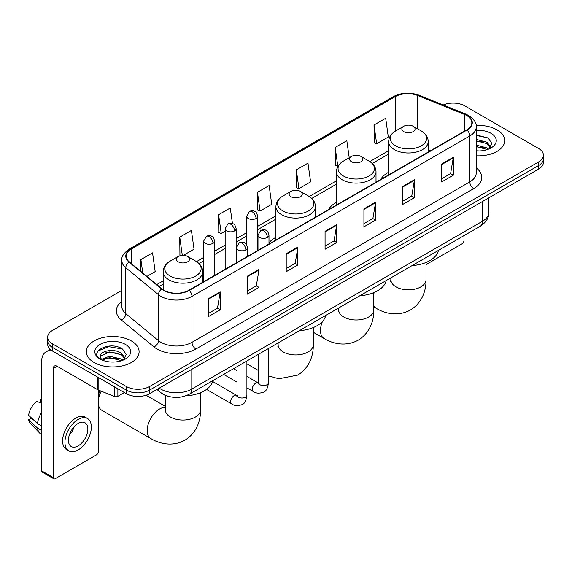 <?xml version="1.0" encoding="UTF-8"?>
<svg xmlns="http://www.w3.org/2000/svg" width="572" height="572" viewBox="0 0 572 572"><rect width="100%" height="100%" fill="white"/><g stroke="black" fill="none" stroke-linecap="round" stroke-linejoin="round"><path stroke-width="0.86" d="M275.911 237.337A29.122 16.817 0 0 0 268.976 242.864M336.443 202.381A29.122 16.817 0 0 0 328.45 209.674M388.667 172.236A29.122 16.817 0 0 0 380.666 179.522M168.197 396.303A16.488 9.517 180 0 1 161.54 393.186M121.822 290.383L52.502 330.409A16.488 9.517 0 0 0 47.676 337.137L47.676 344.315A16.488 9.517 0 0 0 52.502 351.044L126.326 393.665A16.488 9.517 0 0 0 149.635 393.665L538.574 169.119A16.488 9.517 0 0 0 543.4 162.391L543.4 158.801A16.488 9.517 0 0 1 538.574 165.53A16.488 9.517 0 0 0 543.4 158.801L543.4 155.212A16.488 9.517 0 0 0 538.574 148.477L464.75 105.856A16.488 9.517 0 0 0 443.2 104.976M47.676 337.137A16.488 9.517 0 0 0 52.502 343.865L126.326 386.486A16.488 9.517 0 0 0 149.635 386.486L149.635 390.075L538.574 165.53L149.635 390.075A16.488 9.517 0 0 1 126.326 390.075A16.488 9.517 0 0 0 149.635 390.075L149.635 393.665M52.502 343.865L52.502 347.454L126.326 390.075L52.502 347.454A16.488 9.517 0 0 1 47.676 340.726A16.488 9.517 0 0 0 52.502 347.454L52.502 351.044M496.996 129.858A26.376 15.229 0 0 0 476.133 125.454A26.376 15.229 0 0 1 496.996 129.858A26.376 15.229 0 0 1 504.726 140.626A26.376 15.229 0 0 0 496.996 129.858M131.374 340.948A26.376 15.229 0 0 0 102.631 337.652A26.376 15.229 0 0 0 86.351 351.716A26.376 15.229 0 0 0 94.073 362.484A26.376 15.229 0 0 0 122.823 365.787A26.376 15.229 0 0 0 139.103 351.716A26.376 15.229 0 0 0 131.374 340.948A26.376 15.229 0 0 0 102.631 337.652A26.376 15.229 0 0 0 86.351 351.716A26.376 15.229 0 0 0 94.073 362.484A26.376 15.229 0 0 0 122.823 365.787A26.376 15.229 0 0 0 139.103 351.716A26.376 15.229 0 0 0 131.374 340.948M466.688 115.501A17.582 10.153 180 0 1 471.843 122.68A17.582 10.153 180 0 1 466.688 129.858L188.882 290.254A17.582 10.153 180 0 1 162.04 288.896L129.401 261.983A17.582 10.153 180 0 1 126.219 256.156A17.582 10.153 180 0 1 131.367 248.977L395.202 96.654A17.582 10.153 180 0 1 417.724 95.517L464.342 114.364A17.582 10.153 180 0 1 466.688 115.501M467.002 115.322A18.025 10.403 0 0 0 464.593 114.157L417.975 95.309A18.025 10.403 0 0 0 394.894 96.475L131.06 248.799A18.025 10.403 0 0 0 129.043 262.126L161.683 289.039A18.025 10.403 0 0 0 189.189 290.433L467.002 130.037A18.025 10.403 0 0 0 467.002 115.322M208.501 298.62L208.501 316.566L220.156 309.838L220.156 291.892L208.501 298.62M208.501 313.385L217.482 308.201L220.113 292.485A4.397 2.538 -120 0 0 220.156 291.892M217.403 308.244L220.156 309.838M247.354 276.19L247.354 294.137L259.016 287.401L259.016 269.455L247.354 276.19M247.354 290.948L256.335 285.764L258.966 270.055A4.397 2.538 -120 0 0 259.016 269.455M256.256 285.814L259.016 287.401M286.214 253.753L286.214 271.7L297.869 264.972L297.869 247.025L286.214 253.753M286.214 268.518L295.188 263.334L297.819 247.619A4.397 2.538 -120 0 0 297.869 247.025M295.109 263.377L297.869 264.972M441.627 164.028L441.627 181.968L453.289 175.239L453.289 157.293L441.627 164.028M441.627 178.786L450.607 173.602L453.238 157.893A4.397 2.538 -120 0 0 453.289 157.293M450.529 173.652L453.289 175.239M402.774 186.458L402.774 204.404L414.428 197.676L414.428 179.73L402.774 186.458M402.774 201.222L411.754 196.039L414.385 180.323A4.397 2.538 -120 0 0 414.428 179.73M411.676 196.082L414.428 197.676M363.921 208.887L363.921 226.834L375.575 220.106L375.575 202.159L363.921 208.887M363.921 223.652L372.901 218.468L375.532 202.753A4.397 2.538 -120 0 0 375.575 202.159M372.822 218.511L375.575 220.106M325.068 231.324L325.068 249.27L336.722 242.535L336.722 224.596L325.068 231.324M325.068 246.082L334.041 240.898L336.672 225.189A4.397 2.538 -120 0 0 336.722 224.596M333.962 240.948L336.722 242.535M476.24 155.806A26.376 15.229 0 0 0 504.726 140.626A26.376 15.229 0 0 1 476.24 155.806M149.635 386.486L538.574 161.94A16.488 9.517 0 0 0 543.4 155.212M183.362 255.341L194.037 249.177L191.405 230.423L179.751 237.151L179.937 254.99M146.89 276.398L155.184 271.607L152.552 252.86L140.898 259.588L140.898 271.457M296.31 169.855L298.942 188.61L310.603 181.882L307.972 163.127L296.31 169.855L296.503 187.695M349.22 157.75L346.825 140.698L335.171 147.426L335.356 165.265M374.024 124.989L376.655 143.744L388.309 137.015L385.678 118.261L374.024 124.989L374.21 142.828M232.432 223.48L230.259 207.993L218.604 214.722L218.79 232.561M257.457 192.292L260.088 211.039L271.75 204.311L269.119 185.557L257.457 192.292L257.65 210.124M260.088 211.039L257.457 210.06M298.942 188.61L296.31 187.623M335.171 147.426L337.802 166.173L338.145 165.973M337.802 166.173L335.171 165.194M376.655 143.744L374.024 142.757M218.604 214.722L221.235 233.476L225.153 231.21M221.235 233.476L218.604 232.489M181.202 255.462L179.751 254.919M179.751 237.151L182.304 255.348M140.898 259.588L142.778 273.008M476.24 150.779L479.508 150.951M476.24 145.081L487.129 147.955L488.581 149.113M476.24 146.511L487.387 149.557M476.24 139.382L487.129 142.256L490.697 147.183M476.24 140.812L487.129 143.679L490.411 147.555M476.24 150.901A17.911 10.339 0 0 0 491.012 147.941A17.911 10.339 0 0 0 491.012 133.312A17.911 10.339 0 0 0 476.24 130.359M489.003 148.942L491.813 143.429L488.259 138.081L476.24 134.878M476.24 135.435L488.016 137.916M476.24 141.134L484.055 142.106M476.24 146.832L484.055 147.805M426.033 264.6L462.026 243.822A2.746 1.587 120 0 0 463.971 240.454L463.971 235.643M403.782 131.631A6.592 3.804 0 0 0 413.113 131.631A6.592 3.804 0 0 0 413.113 126.248L421.299 130.974A18.175 10.489 0 0 1 421.299 145.81A18.175 10.489 0 0 1 395.595 145.81A18.175 10.489 0 0 1 395.595 130.974C391.126 133.633 388.81 137.166 388.667 141.563A19.784 11.419 0 0 0 394.458 149.642A19.784 11.419 0 0 0 416.016 152.116A19.784 11.419 0 0 0 428.228 141.563C428.085 137.166 425.775 133.633 421.299 130.974L413.113 126.248A6.592 3.804 0 0 0 403.782 126.248A6.592 3.804 0 0 0 403.782 131.631M412.083 265.601A30.223 17.446 0 0 0 438.452 250.379M351.565 161.783A6.592 3.804 0 0 0 360.889 161.783A6.592 3.804 0 0 0 360.889 156.399L369.076 161.125A18.175 10.489 0 0 1 369.076 175.962A18.175 10.489 0 0 1 343.379 175.962A18.175 10.489 0 0 1 343.379 161.125C338.903 163.785 336.593 167.31 336.443 171.714A19.784 11.419 0 0 0 342.242 179.794A19.784 11.419 0 0 0 363.799 182.268A19.784 11.419 0 0 0 376.011 171.714C375.861 167.31 373.552 163.785 369.076 161.125L360.889 156.399A6.592 3.804 0 0 0 351.565 156.399A6.592 3.804 0 0 0 351.565 161.783M359.859 295.753A30.223 17.446 0 0 0 386.229 280.53M291.026 196.732A6.592 3.804 0 0 0 300.357 196.732A6.592 3.804 0 0 0 300.357 191.348L308.544 196.074A18.175 10.489 0 0 1 308.544 210.911A18.175 10.489 0 0 1 282.84 210.911A18.175 10.489 0 0 1 282.84 196.074C278.364 198.734 276.054 202.259 275.911 206.664A19.784 11.419 0 0 0 281.703 214.743A19.784 11.419 0 0 0 303.26 217.217A19.784 11.419 0 0 0 315.472 206.664C315.329 202.259 313.02 198.734 308.544 196.074L300.357 191.348A6.592 3.804 0 0 0 291.026 191.348A6.592 3.804 0 0 0 291.026 196.732M299.328 330.702A30.223 17.446 0 0 0 325.697 315.479M98.348 396.081A12.091 6.978 -60 0 1 100.028 390.69M101.23 391.176A17.582 10.153 120 0 0 98.348 400.228M98.348 404.154A17.582 10.153 120 0 0 101.873 410.31L150.829 438.574A17.582 10.153 -60 0 1 148.134 424.481A17.582 10.153 -60 0 1 159.624 408.987A17.582 10.153 -60 0 1 165.351 407.3M178.271 261.833A6.592 3.804 0 0 0 187.602 261.833A6.592 3.804 0 0 0 187.602 256.449L195.788 261.175A18.175 10.489 0 0 1 195.788 276.011A18.175 10.489 0 0 1 170.084 276.011A18.175 10.489 0 0 1 170.084 261.175C165.608 263.828 163.299 267.36 163.156 271.764A19.784 11.419 0 0 0 168.947 279.837A19.784 11.419 0 0 0 190.505 282.318A19.784 11.419 0 0 0 202.717 271.764C202.574 267.36 200.264 263.828 195.788 261.175L187.602 256.449A6.592 3.804 0 0 0 178.271 256.449A6.592 3.804 0 0 0 178.271 261.833M185.685 395.86A30.223 17.446 0 0 0 212.941 380.58M117.875 388.788L117.875 396.303L124.381 392.542M52.317 350.936A21.979 12.691 -120 0 0 46.175 351.751A21.979 12.691 -120 0 0 41.62 361.811L41.62 470.835L53.282 477.563L53.282 368.54A5.498 3.175 60 0 1 54.419 366.03A5.498 3.175 60 0 1 57.164 366.302L97.791 389.754L97.791 377.191M53.282 477.563A2.746 1.587 120 0 0 53.847 478.821L42.192 472.093A2.746 1.587 -60 0 1 41.62 470.835M53.847 478.821A2.746 1.587 120 0 0 55.219 478.685L96.403 454.912A2.746 1.587 120 0 0 98.348 451.544L98.348 390.011M117.875 396.303A2.746 1.587 180 0 1 114.357 396.482L98.155 389.932A2.746 1.587 180 0 1 97.791 389.754M78.142 445.888A13.735 7.929 120 0 0 87.123 433.783A13.735 7.929 120 0 0 85.013 422.779A13.735 7.929 120 0 0 78.142 423.459A13.735 7.929 120 0 0 69.169 435.564A13.735 7.929 120 0 0 71.278 446.568A13.735 7.929 120 0 0 78.142 445.888M69.269 435.242A13.735 7.929 120 0 0 74.203 426.705M41.62 399.578L40.455 399.227L40.455 401.98L41.62 402.659M87.487 418.497L85.156 417.145A18.683 10.789 120 0 0 75.811 418.075A18.683 10.789 120 0 0 63.606 434.534A18.683 10.789 120 0 0 66.474 449.506L68.804 450.85A18.683 10.789 120 0 0 78.142 449.928A18.683 10.789 120 0 0 90.347 433.469A18.683 10.789 120 0 0 87.487 418.497A18.683 10.789 120 0 0 78.142 419.419A18.683 10.789 120 0 0 65.937 435.885A18.683 10.789 120 0 0 68.804 450.85M41.62 412.419A18.132 10.468 120 0 0 37.495 423.595L28.6 415.272A14.286 8.251 120 0 1 36.572 401.465L41.62 403.003M41.62 425.976L37.495 423.595M33.412 419.776L30.988 418.382L28.6 419.762L37.495 428.085L41.62 430.466M37.495 428.085A18.132 10.468 120 0 0 39.733 433.147A18.132 10.468 120 0 0 41.105 434.227L41.62 434.527M41.62 398.898A14.286 8.251 120 0 0 40.455 399.227M28.6 419.762A14.286 8.251 120 0 0 30.287 423.316L39.733 433.147M109.745 361.919L113.892 362.04M101.516 359.287L109.509 356.234L121.507 359.044L122.959 360.203M102.252 360.053L109.509 357.664L121.764 360.646M101.637 359.838L100.357 356.835A12.42 7.171 0 0 0 102.359 360.153M125.075 358.272L121.507 353.346C114.05 347.783 98.713 351.215 100.357 356.835L100.307 356.284M100.386 357.007L100.729 356.084L109.509 351.966L121.507 354.769L124.796 358.644M123.38 360.031L126.19 354.518L122.637 349.17C110.074 340.14 87.738 352.045 100.636 359.338L101.273 359.731M125.39 344.401A17.911 10.339 0 0 0 100.057 344.401A17.911 10.339 0 0 0 100.057 359.03A17.911 10.339 0 0 0 125.39 359.03A17.911 10.339 0 0 0 125.39 344.401M98.012 350.965L108.537 346.653L122.401 349.006M104.583 353.067L108.537 352.352L118.433 353.196M104.583 358.766L108.537 358.051L118.433 358.894M159.238 388.123A21.979 12.691 0 0 0 160.711 389.067A21.979 12.691 0 0 0 191.792 389.067L482.425 221.271A21.979 12.691 0 0 0 488.867 212.298C489.024 217.753 486.121 222.422 480.151 226.305L189.518 394.101A10.99 6.342 60 0 0 191.792 389.067L191.792 369.326M482.425 201.53L482.425 221.271A10.99 6.342 60 0 1 480.151 226.305M158.344 388.638A10.99 7.35 129.5 0 0 160.26 392.213L156.921 389.461M538.574 169.119L538.574 161.94M126.326 393.665L126.326 386.486M476.24 167.896A27.477 15.859 180 0 1 473.688 188.631L195.874 349.027A5.498 3.175 60 0 1 191.992 342.299L469.798 181.903A21.979 12.691 0 0 0 476.24 172.93L476.24 126.991A21.979 12.691 180 0 1 469.798 135.964A5.498 3.175 -120 0 0 467.002 130.037M195.874 349.027A27.477 15.859 180 0 1 157.021 349.027A27.477 15.859 180 0 1 153.94 346.911L121.3 319.991A27.477 15.859 180 0 1 121.822 301.38M160.904 342.299A21.979 12.691 0 0 0 191.992 342.299L191.992 296.353A21.979 12.691 180 0 1 158.444 294.659L125.797 267.746A21.979 12.691 180 0 1 121.822 260.467L121.822 306.406A21.979 12.691 0 0 0 125.797 313.685L158.444 340.605A21.979 12.691 0 0 0 160.904 342.299M476.24 126.991C476.969 123.552 474.445 119.727 468.661 115.501L465.772 114.1A5.498 2.574 112 0 0 464.593 114.157M465.772 114.1L419.154 95.252C410.053 92.028 401.408 92.5 393.236 96.654A5.498 3.175 60 0 1 394.894 96.475M131.06 248.799A5.498 3.175 -120 0 0 129.401 248.977C123.695 253.074 121.171 256.907 121.822 260.467M129.043 262.126A5.498 3.675 129.5 0 0 125.797 267.746L125.797 313.685A5.498 3.675 -50.5 0 1 121.3 319.991M419.154 95.252A5.498 2.574 112 0 0 417.975 95.309M161.683 289.039A5.498 3.675 129.5 0 0 158.444 294.659L158.444 340.605A5.498 3.675 -50.5 0 1 153.94 346.911M189.189 290.433A5.498 3.175 60 0 1 191.992 296.353L469.798 135.964L469.798 181.903A5.498 3.175 60 0 0 473.688 188.631M131.367 248.977L131.367 263.606M464.342 114.364L464.342 131.217M417.724 95.517L417.724 128.915M430.316 150.858L428.228 150.014M395.202 96.654L395.202 131.21M388.667 150.679L369.805 161.569M336.443 180.831L309.273 196.518M275.911 215.78L257.672 226.312M246.682 232.654L236.143 238.738M225.153 245.081L214.622 251.165M203.632 257.507L196.518 261.618M163.156 280.881L156.785 284.556M325.068 231.889L336.672 225.189M363.921 209.459L375.532 202.753M402.774 187.023L414.385 180.323M441.627 164.593L453.238 157.893M286.214 254.325L297.819 247.619M247.354 276.755L258.966 270.055M208.501 299.192L220.113 292.485M426.033 262.476L426.033 279.687A17.582 10.153 180 0 1 420.885 286.865A17.582 10.153 180 0 1 396.017 286.865A17.582 10.153 180 0 1 390.862 279.687L390.633 281.76M426.033 279.687C426.269 289.854 422.408 302.76 410.41 310.01C398.141 316.774 385.035 313.663 376.34 308.372A17.582 10.153 -60 0 1 373.809 305.612M373.809 293.758A17.582 10.153 -60 0 1 374.274 292.428M373.809 292.621L373.809 309.838A17.582 10.153 180 0 1 368.661 317.017A17.582 10.153 180 0 1 343.793 317.017A17.582 10.153 180 0 1 338.645 309.838L338.417 311.912M373.809 309.838C374.045 319.998 370.184 332.911 358.194 340.161C345.924 346.918 332.811 343.815 324.124 338.524A17.582 10.153 -60 0 1 322.522 321.407M325.59 315.923A17.582 10.153 -60 0 1 326.069 315.258M313.277 327.57L313.277 344.787A17.582 10.153 180 0 1 308.122 351.966A17.582 10.153 180 0 1 283.262 351.966A17.582 10.153 180 0 1 278.106 344.787L277.878 346.861M200.522 392.671L200.522 409.888A17.582 10.153 180 0 1 195.367 417.067A17.582 10.153 180 0 1 170.506 417.067A17.582 10.153 180 0 1 165.351 409.888L165.122 411.962M267.367 237.444A5.498 3.175 0 0 0 268.976 235.199C268.104 232.025 267.238 230.466 266.366 230.53C264.779 229.408 262.898 229.379 260.732 230.445A5.498 3.175 60 0 1 263.485 230.716A5.498 3.175 -120 0 1 267.367 237.444A5.498 3.175 0 0 1 259.595 237.444A5.498 3.175 0 0 1 257.986 235.199L260.732 230.445M246.904 387.83L253.239 391.491A4.948 2.853 -60 0 1 252.481 387.53A4.948 2.853 -60 0 1 255.713 383.168A4.948 2.853 -60 0 1 255.927 383.047A4.948 2.853 -60 0 1 258.187 382.925L246.904 376.412M258.823 383.426L258.38 383.791L258.537 382.718A4.948 2.853 -0 0 0 259.981 384.741A4.948 2.853 -0 0 0 266.752 384.863A4.948 2.853 -0 0 0 268.425 382.718C267.746 388.467 265.973 391.67 263.091 392.342C258.959 393.6 255.677 393.314 253.239 391.491M245.838 249.871A5.498 3.175 0 0 0 247.454 247.633C246.582 244.451 245.71 242.893 244.845 242.957C243.25 241.834 241.377 241.806 239.21 242.871A5.498 3.175 60 0 1 241.956 243.143A5.498 3.175 -120 0 1 245.838 249.871A5.498 3.175 0 0 1 238.074 249.871A5.498 3.175 0 0 1 236.458 247.633L239.21 242.871M206.535 389.382L231.71 403.918A4.948 2.853 -60 0 1 230.952 399.957A4.948 2.853 -60 0 1 234.184 395.595A4.948 2.853 -60 0 1 234.406 395.481A4.948 2.853 -60 0 1 236.658 395.352L212.698 381.517M237.294 395.853L236.851 396.217L237.008 395.145A4.948 2.853 -0 0 0 238.46 397.168A4.948 2.853 -0 0 0 245.224 397.29A4.948 2.853 -0 0 0 246.904 395.145C246.225 400.893 244.444 404.097 241.563 404.769C237.43 406.027 234.148 405.741 231.71 403.918M256.063 218.49A5.498 3.175 0 0 0 257.672 216.245C256.799 213.07 255.927 211.511 255.062 211.568C253.468 210.453 251.594 210.424 249.428 211.49A5.498 3.175 60 0 1 252.173 211.762A5.498 3.175 -120 0 1 256.063 218.49A5.498 3.175 0 0 1 248.291 218.49A5.498 3.175 0 0 1 246.682 216.245L249.428 211.49M234.534 230.916A5.498 3.175 0 0 0 236.143 228.671C235.271 225.497 234.406 223.938 233.533 224.002C231.946 222.88 230.066 222.851 227.899 223.917A5.498 3.175 60 0 1 230.652 224.188A5.498 3.175 -120 0 1 234.534 230.916A5.498 3.175 0 0 1 226.762 230.916A5.498 3.175 0 0 1 225.153 228.671L227.899 223.917M213.013 243.343A5.498 3.175 0 0 0 214.622 241.105C213.749 237.923 212.877 236.365 212.012 236.429C210.417 235.306 208.544 235.278 206.378 236.343A5.498 3.175 60 0 1 209.123 236.615A5.498 3.175 -120 0 1 213.013 243.343A5.498 3.175 0 0 1 205.241 243.343A5.498 3.175 0 0 1 203.632 241.105L206.378 236.343M53.282 368.54L57.164 366.302M98.155 377.406L98.155 389.932M114.357 396.482L114.357 386.758M189.518 394.101C180.673 398.541 171.829 398.541 162.984 394.101L160.26 392.213M488.867 212.298L488.867 197.812M393.236 96.654L129.401 248.977M388.667 154.025L372.265 163.492M336.443 184.177L311.733 198.441M275.911 219.126L257.672 229.658M246.682 236L236.143 242.085M225.153 248.427L214.622 254.511M203.632 260.853L198.977 263.542M163.156 284.227L159.166 286.522M376.34 308.372L373.809 306.914M428.228 152.066L428.228 141.563M388.667 174.903L388.667 141.563M403.782 126.248L395.595 130.974M390.862 277.856L390.862 279.687M324.124 338.524L313.277 332.26M376.011 182.218L376.011 171.714M336.443 205.055L336.443 171.714M351.565 156.399L343.379 161.125M338.645 308.001L338.645 309.838M313.277 344.787C313.513 354.955 309.652 367.86 297.654 375.11L278.829 378.764L268.425 375.904M258.537 370.556L246.904 363.842M315.472 217.167L315.472 206.664M275.911 240.004L275.911 206.664M291.026 191.348L282.84 196.074M278.106 342.95L278.106 344.787M200.522 409.888C200.758 420.048 196.897 432.961 184.899 440.204C172.63 446.968 159.516 443.865 150.829 438.574M202.717 282.261L202.717 271.764M163.156 289.718L163.156 271.764M178.271 256.449L170.084 261.175M165.351 406.349L146.082 395.223M165.351 395.366L165.351 409.888M259.188 383.319L258.187 382.925M268.425 348.541L268.425 382.718M268.976 244.008L268.976 235.199M237.008 382.125L223.638 374.403M258.537 354.254L258.537 382.718M257.986 250.357L257.986 235.199M237.008 370.699L233.526 368.69M237.659 395.745L236.658 395.352M246.904 360.968L246.904 395.145M247.454 256.435L247.454 247.633M237.008 366.681L237.008 395.145M236.458 262.784L236.458 247.633M257.672 250.536L257.672 216.245M246.682 244.823L246.682 216.245M236.143 262.963L236.143 228.671M225.153 269.312L225.153 228.671M214.622 275.389L214.622 241.105M203.632 281.739L203.632 241.105M46.175 351.751L50.229 349.406"/></g></svg>
